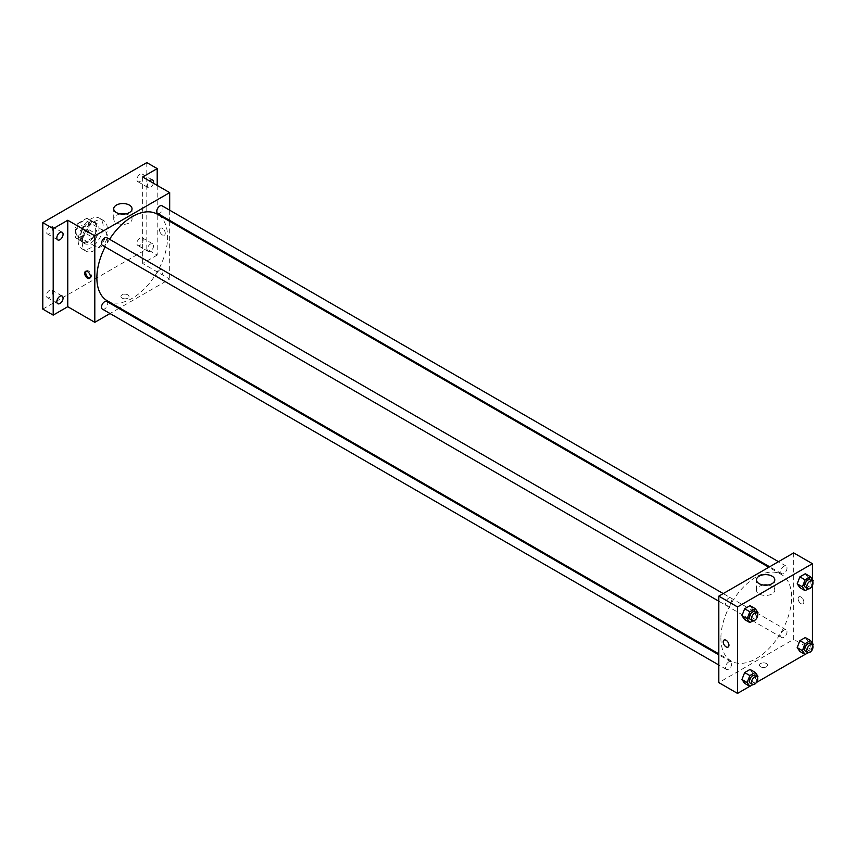 <?xml version="1.0" encoding="UTF-8"?>
<svg xmlns="http://www.w3.org/2000/svg" width="856" height="856" viewBox="0 0 856 856"><rect width="100%" height="100%" fill="white"/><g stroke="black" fill="none" stroke-linecap="round" stroke-linejoin="round"><path stroke-width="0.64" stroke-dasharray="4.28 3.21" d="M94.802 243.061A8.828 5.093 120 0 0 96.632 247.106A8.828 5.093 120 0 0 105.449 242.002A8.828 5.093 120 0 0 105.449 231.816A8.828 5.093 120 0 0 98.654 234.18A8.828 5.093 120 0 0 94.802 243.061M76.077 232.254A8.828 5.093 120 0 0 77.907 236.299A8.828 5.093 120 0 0 86.734 231.195A8.828 5.093 120 0 0 86.734 221.009A8.828 5.093 120 0 0 79.929 223.373A8.828 5.093 120 0 0 76.077 232.254M77.939 223.373L86.702 218.312A11.385 6.581 120 0 1 88.018 218.783A11.385 6.581 120 0 1 89.078 219.692L89.078 229.804A11.385 6.581 120 0 1 86.702 233.934L77.939 238.984A11.385 6.581 120 0 1 76.623 238.514A11.385 6.581 120 0 1 75.563 237.604L75.563 227.503A11.385 6.581 120 0 1 77.939 223.373L84.188 226.979L92.94 221.918L86.702 218.312M86.702 233.934L92.94 237.529L84.188 242.59L77.939 238.984M75.563 237.604L81.802 241.21L81.802 231.099L75.563 227.503M81.802 241.21A11.385 6.581 120 0 0 82.861 242.12A11.385 6.581 120 0 0 84.188 242.59M92.94 237.529A11.385 6.581 120 0 0 95.316 233.41L89.078 229.804M92.94 221.918A11.385 6.581 120 0 1 94.256 222.389A11.385 6.581 120 0 1 95.316 223.298L95.316 233.41M84.188 226.979A11.385 6.581 120 0 0 81.802 231.099M88.564 241.863A11.77 6.795 -60 0 1 82.679 242.441A11.77 6.795 -60 0 1 82.679 228.852A11.77 6.795 -60 0 1 94.449 222.068A11.77 6.795 -60 0 1 96.247 231.495A11.77 6.795 -60 0 1 88.564 241.863M90.64 243.061A11.77 6.795 120 0 0 98.333 232.693A11.77 6.795 120 0 0 96.525 223.266A11.77 6.795 120 0 0 87.462 226.412A11.77 6.795 120 0 0 82.326 238.257A11.77 6.795 120 0 0 84.755 243.65A11.77 6.795 120 0 0 90.64 243.061M95.316 223.298L89.078 219.692M78.163 240.664A17.655 10.186 120 0 0 81.812 248.743A17.655 10.186 120 0 0 99.467 238.546A17.655 10.186 120 0 0 99.467 218.173A17.655 10.186 120 0 0 85.868 222.902A17.655 10.186 120 0 0 78.163 240.664M82.326 243.061A17.655 10.186 120 0 0 85.974 251.14A17.655 10.186 120 0 0 103.629 240.953A17.655 10.186 120 0 0 103.629 220.57A17.655 10.186 120 0 0 90.03 225.299A17.655 10.186 120 0 0 82.326 243.061M140.042 174.239A4.408 2.547 120 0 0 137.163 178.123A4.408 2.547 120 0 0 137.837 181.665A4.408 2.547 120 0 0 142.246 179.118A4.408 2.547 120 0 0 142.246 174.014A4.408 2.547 120 0 0 140.042 174.239M49.562 226.476A4.408 2.547 120 0 0 46.673 230.36A4.408 2.547 120 0 0 47.358 233.902A4.408 2.547 120 0 0 51.767 231.355A4.408 2.547 120 0 0 51.767 226.262A4.408 2.547 120 0 0 49.562 226.476M49.562 290.27A4.408 2.547 120 0 0 46.673 294.154A4.408 2.547 120 0 0 47.358 297.695A4.408 2.547 120 0 0 51.767 295.149A4.408 2.547 120 0 0 51.767 290.056A4.408 2.547 120 0 0 49.562 290.27M140.042 238.032A4.408 2.547 120 0 0 137.163 241.916A4.408 2.547 120 0 0 137.837 245.458A4.408 2.547 120 0 0 142.246 242.911A4.408 2.547 120 0 0 142.246 237.808A4.408 2.547 120 0 0 140.042 238.032M146.804 162.597L146.804 249.064L42.8 309.112M157.204 185.42L157.204 255.067L146.804 249.064M157.204 255.067L142.642 263.477L169.681 279.088L119.68 307.957M118.845 308.438L110.028 313.531M122.098 298.156A4.045 2.333 0 0 0 126.506 298.658A4.045 2.333 0 0 0 129.01 296.497A4.045 2.333 0 0 0 124.965 294.164A4.045 2.333 0 0 0 120.921 296.497A4.045 2.333 0 0 0 122.098 298.156A4.045 2.333 0 0 0 126.506 298.658A4.045 2.333 0 0 0 129.01 296.497A4.045 2.333 0 0 0 124.965 294.164A4.045 2.333 0 0 0 120.921 296.497A4.045 2.333 0 0 0 122.098 298.156M153.417 183.227A4.408 2.547 -60 0 1 150.442 187.443A4.408 2.547 -60 0 1 148.238 187.667A4.408 2.547 -60 0 1 149.49 180.969M150.442 251.236A4.408 2.547 -60 0 1 148.238 251.461A4.408 2.547 -60 0 1 147.564 247.919A4.408 2.547 -60 0 1 150.442 244.035A4.408 2.547 -60 0 1 152.646 243.821A4.408 2.547 -60 0 1 153.32 247.352A4.408 2.547 -60 0 1 150.442 251.236M142.642 177.01L142.642 263.477M107.235 300.777A50.012 28.869 120 0 0 157.247 271.908A50.012 28.869 120 0 0 157.247 214.161M109.547 239.273A50.012 28.869 120 0 0 105.128 246.913M169.681 210.202L169.681 220.388M169.681 221.34L169.681 279.088M157.654 213.454A4.408 2.547 120 0 0 162.073 210.897A4.408 2.547 120 0 0 162.073 205.804M102.41 309.134A4.408 2.547 120 0 0 106.829 306.587A4.408 2.547 120 0 0 106.829 301.494M156.744 275.225A4.408 2.547 120 0 0 157.654 277.237A4.408 2.547 120 0 0 162.073 274.69A4.408 2.547 120 0 0 162.073 269.597A4.408 2.547 120 0 0 158.67 270.785A4.408 2.547 120 0 0 156.744 275.225M106.829 237.701A4.408 2.547 -60 0 1 107.738 239.723A4.408 2.547 -60 0 1 105.812 244.163A4.408 2.547 -60 0 1 102.41 245.34M159.537 230.007A4.045 2.333 -120 0 0 161.303 234.073A4.045 2.333 -120 0 0 164.427 235.154A4.045 2.333 -120 0 0 164.427 230.489A4.045 2.333 -120 0 0 160.382 228.145A4.045 2.333 -120 0 0 159.537 230.007A4.045 2.333 -120 0 0 161.303 234.073A4.045 2.333 -120 0 0 164.427 235.154A4.045 2.333 -120 0 0 164.427 230.489A4.045 2.333 -120 0 0 160.382 228.156A4.045 2.333 -120 0 0 159.537 230.007M86.092 271.202A4.045 2.333 60 0 1 86.542 270.774A4.045 2.333 60 0 1 89.666 271.866A4.045 2.333 60 0 1 91.432 275.932A4.045 2.333 60 0 1 90.586 277.783A4.045 2.333 60 0 1 89.998 277.965M125.104 213.968A9.159 5.286 180 0 1 132.038 219.093A9.159 5.286 180 0 1 126.388 223.983A9.159 5.286 180 0 1 116.405 222.838A9.159 5.286 180 0 1 113.72 219.093A9.159 5.286 180 0 1 120.664 213.968M720.891 638.159A50.012 28.869 120 0 0 731.249 661.046A50.012 28.869 120 0 0 781.26 632.177A50.012 28.869 120 0 0 781.26 574.43A50.012 28.869 120 0 0 742.719 587.837A50.012 28.869 120 0 0 720.891 638.159M731.752 599.992A4.408 2.547 -60 0 1 729.826 604.432A4.408 2.547 -60 0 1 726.423 605.62A4.408 2.547 -60 0 1 726.423 600.516A4.408 2.547 -60 0 1 730.831 597.97A4.408 2.547 -60 0 1 731.752 599.992M780.758 635.494A4.408 2.547 120 0 0 781.667 637.517A4.408 2.547 120 0 0 786.086 634.959A4.408 2.547 120 0 0 786.086 629.866A4.408 2.547 120 0 0 782.684 631.054A4.408 2.547 120 0 0 780.758 635.494M725.514 667.391A4.408 2.547 120 0 0 726.423 669.403A4.408 2.547 120 0 0 730.831 666.856A4.408 2.547 120 0 0 730.831 661.763A4.408 2.547 120 0 0 727.44 662.951A4.408 2.547 120 0 0 725.514 667.391M780.758 571.701A4.408 2.547 120 0 0 781.667 573.723A4.408 2.547 120 0 0 786.086 571.177A4.408 2.547 120 0 0 786.086 566.073A4.408 2.547 120 0 0 782.684 567.26A4.408 2.547 120 0 0 780.758 571.701M793.694 552.89L793.694 639.357L718.815 682.596M812.419 650.164L793.694 639.357M811.691 650.581L805.036 654.433M756.447 682.478L749.781 686.319M760.674 666.824A4.045 2.333 0 0 0 765.082 667.338A4.045 2.333 0 0 0 767.575 665.176A4.045 2.333 0 0 0 763.531 662.844A4.045 2.333 0 0 0 759.486 665.176A4.045 2.333 0 0 0 760.674 666.824A4.045 2.333 0 0 0 765.082 667.338A4.045 2.333 0 0 0 767.575 665.176A4.045 2.333 0 0 0 763.531 662.844A4.045 2.333 0 0 0 759.486 665.176A4.045 2.333 0 0 0 760.674 666.824M808 577.586L805.293 573.745L808 577.586L805.293 584.552L799.889 587.665L805.293 584.552L808 577.586L813.2 580.593M752.756 673.276L750.049 669.435L752.756 673.276L750.049 680.242L744.645 683.356L750.049 680.242L752.756 673.276L757.956 676.272M812.419 579.469L812.419 585.536M812.419 643.263L812.419 649.33M808 641.379L805.293 637.538L808 641.379L805.293 648.345L799.889 651.459L805.293 648.345L808 641.379L813.2 644.375M752.756 609.483L750.049 605.641L752.756 609.483L750.049 616.448L744.645 619.562L750.049 616.448L752.756 609.483L757.956 612.479M798.113 598.676A4.045 2.333 -120 0 0 799.879 602.752A4.045 2.333 -120 0 0 802.992 603.833A4.045 2.333 -120 0 0 802.992 599.157A4.045 2.333 -120 0 0 798.948 596.825A4.045 2.333 -120 0 0 798.113 598.676A4.045 2.333 -120 0 0 799.879 602.752A4.045 2.333 -120 0 0 802.992 603.833A4.045 2.333 -120 0 0 802.992 599.157A4.045 2.333 -120 0 0 798.948 596.825A4.045 2.333 -120 0 0 798.113 598.676M724.069 640.053L724.069 640.063A4.045 2.333 60 0 1 727.193 641.144A4.045 2.333 60 0 1 728.959 645.21A4.045 2.333 60 0 1 728.114 647.061L728.114 647.061M767.832 585.044A9.159 5.286 180 0 1 774.776 590.169A9.159 5.286 180 0 1 769.116 595.059A9.159 5.286 180 0 1 759.133 593.914A9.159 5.286 180 0 1 756.458 590.169A9.159 5.286 180 0 1 763.392 585.044M757.485 613.698L755.249 619.444L752.906 620.803M750.348 619.423A4.408 2.547 120 0 0 754.757 616.876A4.408 2.547 120 0 0 754.757 611.783M755.249 619.444L750.049 616.448M812.729 581.802L810.493 587.548L808.15 588.907M805.592 587.526A4.408 2.547 120 0 0 810.001 584.98A4.408 2.547 120 0 0 810.001 579.887M810.493 587.548L805.293 584.552M757.485 677.492L755.249 683.238L752.906 684.597M750.348 683.216A4.408 2.547 120 0 0 754.757 680.67A4.408 2.547 120 0 0 754.757 675.577M755.249 683.238L750.049 680.242M812.729 645.595L810.493 651.341L808.15 652.7M805.592 651.32A4.408 2.547 120 0 0 810.001 648.773A4.408 2.547 120 0 0 810.001 643.68M810.493 651.341L805.293 648.345M77.907 236.299L96.632 247.106M86.734 221.009L105.449 231.816M96.525 223.266L94.449 222.068M84.755 243.65L82.679 242.441M94.256 222.389L88.018 218.783M82.861 242.12L76.623 238.514M103.629 220.57L99.467 218.173M85.974 251.14L81.812 248.743M137.837 245.458L148.238 251.461M142.246 237.808L152.646 243.821M47.358 297.695L57.759 303.698M51.767 290.056L62.167 296.058M47.358 233.902L57.759 239.905M51.767 226.262L62.167 232.265M137.837 181.665L148.238 187.667M142.246 174.014L152.646 180.028M86.542 270.774L85.504 271.384M90.586 277.783L89.548 278.393M132.038 219.093L132.038 208.832M113.72 219.093L113.72 208.832M781.26 574.43L768.816 567.25M731.249 661.046L718.815 653.866M718.815 601.222L726.423 605.62M723.224 593.582L730.831 597.97M786.086 629.866L162.073 269.597M781.667 637.517L157.654 277.237M730.831 661.763L718.815 654.819M726.423 669.403L718.815 665.016M786.086 566.073L778.468 561.686M781.667 573.723L769.64 566.779M774.776 590.169L774.776 579.908M756.458 590.169L756.458 579.908"/><path stroke-width="1.28" d="M110.028 313.531L94.802 322.327L67.763 306.705L53.2 315.115L42.8 309.112L42.8 222.646L146.804 162.597L157.204 168.611L157.204 185.42M119.68 307.957L118.845 308.438M59.963 303.484A4.408 2.547 -60 0 1 57.759 303.698A4.408 2.547 -60 0 1 57.074 300.167A4.408 2.547 -60 0 1 59.963 296.272A4.408 2.547 -60 0 1 62.167 296.058A4.408 2.547 -60 0 1 62.841 299.589A4.408 2.547 -60 0 1 59.963 303.484M59.963 239.691A4.408 2.547 -60 0 1 57.759 239.905A4.408 2.547 -60 0 1 57.074 236.374A4.408 2.547 -60 0 1 59.963 232.479A4.408 2.547 -60 0 1 62.167 232.265A4.408 2.547 -60 0 1 62.841 235.796A4.408 2.547 -60 0 1 59.963 239.691M67.763 306.705L67.763 220.249L53.2 228.648L42.8 222.646M53.2 315.115L53.2 228.648M94.802 322.327L94.802 235.86L67.763 220.249M94.802 235.86L169.681 192.621L142.642 177.01L157.204 168.611M116.405 212.577A9.159 5.286 180 0 1 113.72 208.832A9.159 5.286 180 0 1 122.879 203.546A9.159 5.286 180 0 1 132.038 208.832A9.159 5.286 180 0 1 126.388 213.722A9.159 5.286 180 0 1 116.405 212.577M149.49 180.969A4.408 2.547 -60 0 1 150.442 180.242A4.408 2.547 -60 0 1 152.646 180.028A4.408 2.547 -60 0 1 153.417 183.227M105.128 246.913A50.012 28.869 120 0 0 96.878 277.89A50.012 28.869 120 0 0 107.235 300.777L718.815 653.866M768.816 567.25L157.247 214.161A50.012 28.869 120 0 0 109.547 239.273M169.681 192.621L169.681 210.202M169.681 220.388L169.681 221.34M778.468 561.686L162.073 205.804A4.408 2.547 120 0 0 158.67 206.992A4.408 2.547 120 0 0 156.744 211.432A4.408 2.547 120 0 0 157.654 213.454L769.64 566.779M718.815 654.819L106.829 301.494A4.408 2.547 120 0 0 103.426 302.682A4.408 2.547 120 0 0 101.5 307.122A4.408 2.547 120 0 0 102.41 309.134L718.815 665.016M718.815 601.222L102.41 245.34A4.408 2.547 -60 0 1 102.41 240.247A4.408 2.547 -60 0 1 106.829 237.701L723.224 593.582M90.383 276.541A4.045 2.333 60 0 1 89.548 278.393A4.045 2.333 60 0 1 85.504 276.049A4.045 2.333 60 0 1 85.504 271.384A4.045 2.333 60 0 1 88.617 272.465A4.045 2.333 60 0 1 90.383 276.541M89.998 277.965A4.045 2.333 60 0 1 86.542 275.45A4.045 2.333 60 0 1 86.092 271.202M120.664 213.968A9.159 5.286 180 0 1 125.104 213.968M749.781 686.319L737.53 693.403L718.815 682.596L718.815 596.129L793.694 552.89L812.419 563.697L812.419 579.469M812.419 649.33L811.691 650.581M805.036 654.433L756.447 682.478M799.889 587.665L797.193 583.824L799.889 576.858L805.293 573.745L799.889 576.858L797.193 583.824L799.889 587.665L805.089 590.672L802.393 586.831L805.089 579.865L810.493 576.741L813.2 580.593L812.729 581.802M744.645 683.356L741.949 679.514L744.645 672.548L750.049 669.435L744.645 672.548L741.949 679.514L744.645 683.356L749.845 686.362L747.149 682.521L749.845 675.555L755.249 672.431L757.956 676.272L757.485 677.492M812.419 585.536L812.419 643.263M737.53 693.403L737.53 606.936L812.419 563.697M799.889 651.459L797.193 647.618L799.889 640.652L805.293 637.538L799.889 640.652L797.193 647.618L799.889 651.459L805.089 654.466L802.393 650.624L805.089 643.659L810.493 640.534L813.2 644.375L812.729 645.595M744.645 619.562L741.949 615.721L744.645 608.755L750.049 605.641L744.645 608.755L741.949 615.721L744.645 619.562L749.845 622.569L747.149 618.728L749.845 611.762L755.249 608.637L757.956 612.479L757.485 613.698M737.53 606.936L718.815 596.129M759.133 583.653A9.159 5.286 180 0 1 756.458 579.908A9.159 5.286 180 0 1 765.617 574.622A9.159 5.286 180 0 1 774.776 579.908A9.159 5.286 180 0 1 769.116 584.798A9.159 5.286 180 0 1 759.133 583.653M728.948 645.21A4.045 2.333 60 0 1 728.114 647.061A4.045 2.333 60 0 1 724.069 644.728A4.045 2.333 60 0 1 724.069 640.063A4.045 2.333 60 0 1 727.183 641.144A4.045 2.333 60 0 1 728.948 645.21M728.114 647.061A4.045 2.333 60 0 1 724.069 644.728A4.045 2.333 60 0 1 724.069 640.053M763.392 585.044A9.159 5.286 180 0 1 767.832 585.044M752.906 620.803L749.845 622.569M756.832 612.982L754.757 611.783A4.408 2.547 120 0 0 751.354 612.96A4.408 2.547 120 0 0 749.428 617.401A4.408 2.547 120 0 0 750.348 619.423L752.424 620.621A4.408 2.547 120 0 0 756.832 618.075A4.408 2.547 120 0 0 756.832 612.982A4.408 2.547 120 0 0 753.441 614.169A4.408 2.547 120 0 0 751.515 618.61A4.408 2.547 120 0 0 752.424 620.621M747.149 618.728L741.949 615.721M749.845 611.762L744.645 608.755M755.249 608.637L750.049 605.641M808.15 588.907L805.089 590.672M812.087 581.085L810.001 579.887A4.408 2.547 120 0 0 806.598 581.074A4.408 2.547 120 0 0 804.672 585.504A4.408 2.547 120 0 0 805.592 587.526L807.668 588.735A4.408 2.547 120 0 0 812.087 586.178A4.408 2.547 120 0 0 812.087 581.085A4.408 2.547 120 0 0 808.685 582.273A4.408 2.547 120 0 0 806.759 586.713A4.408 2.547 120 0 0 807.668 588.735M802.393 586.831L797.193 583.824M805.089 579.865L799.889 576.858M810.493 576.741L805.293 573.745M752.906 684.597L749.845 686.362M756.832 676.775L754.757 675.577A4.408 2.547 120 0 0 751.354 676.754A4.408 2.547 120 0 0 749.428 681.194A4.408 2.547 120 0 0 750.348 683.216L752.424 684.415A4.408 2.547 120 0 0 756.832 681.868A4.408 2.547 120 0 0 756.832 676.775A4.408 2.547 120 0 0 753.441 677.963A4.408 2.547 120 0 0 751.515 682.403A4.408 2.547 120 0 0 752.424 684.415M747.149 682.521L741.949 679.514M749.845 675.555L744.645 672.548M755.249 672.431L750.049 669.435M808.15 652.7L805.089 654.466M812.087 644.878L810.001 643.68A4.408 2.547 120 0 0 806.598 644.857A4.408 2.547 120 0 0 804.672 649.297A4.408 2.547 120 0 0 805.592 651.32L807.668 652.518A4.408 2.547 120 0 0 812.087 649.972A4.408 2.547 120 0 0 812.087 644.878A4.408 2.547 120 0 0 808.685 646.066A4.408 2.547 120 0 0 806.759 650.507A4.408 2.547 120 0 0 807.668 652.518M802.393 650.624L797.193 647.618M805.089 643.659L799.889 640.652M810.493 640.534L805.293 637.538"/></g></svg>
